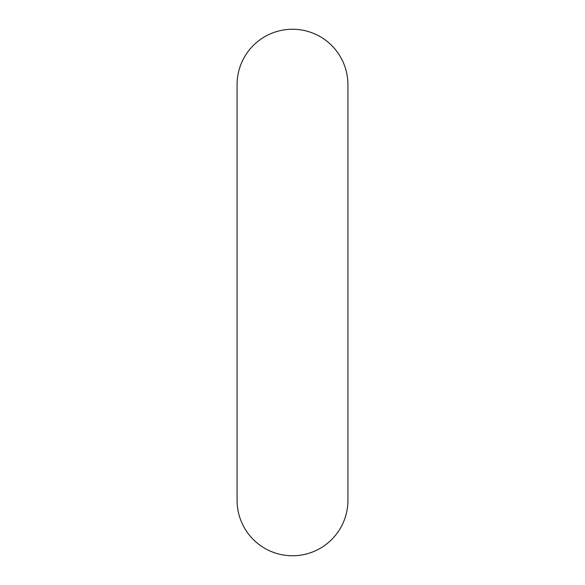 <?xml version="1.0" encoding="UTF-8"?>
<svg xmlns="http://www.w3.org/2000/svg" width="585" height="585" viewBox="0 0 585 585"><rect width="100%" height="100%" fill="white"/><g stroke="black" fill="none" stroke-linecap="round" stroke-linejoin="round"><path stroke-width="0.88" d="M237.079 500.329A55.421 55.421 0 0 0 292.5 555.75A55.421 55.421 0 0 0 347.921 500.329L347.921 84.671A55.421 55.421 0 0 0 292.5 29.25A55.421 55.421 0 0 0 237.079 84.671L237.079 500.329"/></g></svg>

